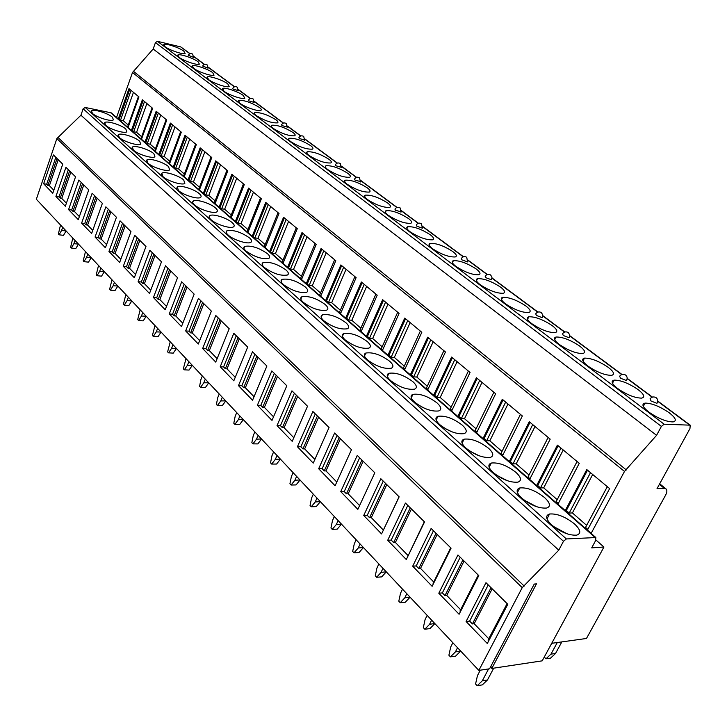 <?xml version="1.0" encoding="UTF-8"?>
<svg xmlns="http://www.w3.org/2000/svg" width="727" height="727" viewBox="0 0 727 727"><rect width="100%" height="100%" fill="white"/><g stroke="black" fill="none" stroke-linecap="round" stroke-linejoin="round"><path stroke-width="1.09" d="M551.729 643.304L586.471 638.479L665.55 495.241C667.068 492.333 667.268 490.243 666.132 488.98L664.469 488.435L657.035 488.617L689.941 428.612L690.223 425.168L664.151 424.214L661.388 426.404L656.572 435.328L624.502 471.432L591.124 533.4M542.215 660.843L603.928 547.022L591.696 547.876L595.586 540.652L595.849 537.544L566.378 538.943L563.48 541.279L558.772 550.166L522.231 587.634L478.839 670.403L489.571 668.785L534.245 584.072L536.462 583.872L491.806 668.449L542.215 660.843M595.904 539.979L603.928 547.022M490.87 666.332L491.806 668.449M595.731 537.435L111.24 112.849L85.204 107.46L83.142 108.777L80.942 115.202L56.87 138.557L36.35 199.262L478.839 670.403M190.074 53.662L180.759 46.928L157.441 41.321L155.451 42.584L153.17 49L132.523 72.464L116.538 117.492M165.029 46.692C169.4 50.19 183.431 54.888 185.121 53.434L183.876 51.181C179.433 47.682 165.547 43.038 163.839 44.492L165.029 46.692M179.096 57.315C183.577 60.895 197.59 65.594 199.371 64.13L198.071 61.759C193.527 58.187 179.66 53.534 177.861 55.007L179.096 57.315M193.6 68.265C198.18 71.918 212.175 76.626 214.047 75.163L212.702 72.655C208.049 69.01 194.2 64.358 192.31 65.83L193.6 68.265M208.558 79.561C213.229 83.287 227.206 88.003 229.178 86.531L227.778 83.887C223.025 80.161 209.203 75.508 207.213 76.98L208.558 79.561M223.98 91.211C228.76 95.019 242.709 99.735 244.781 98.263L243.318 95.473C238.456 91.666 224.67 87.004 222.58 88.485L223.98 91.211M239.901 103.234C244.781 107.114 258.694 111.84 260.875 110.377C261.775 109.859 261.275 108.877 259.348 107.414C250.997 102.38 244.018 100.026 238.438 100.344L239.901 103.234M256.331 115.648C264.737 120.773 271.789 123.181 277.496 122.872C278.468 122.345 277.941 121.3 275.906 119.746C267.481 114.648 260.448 112.258 254.804 112.594C253.868 113.112 254.377 114.13 256.331 115.648M273.307 128.47C281.776 133.659 288.883 136.103 294.653 135.795C295.707 135.24 295.153 134.131 292.99 132.478C284.511 127.307 277.423 124.89 271.716 125.235C270.698 125.78 271.235 126.852 273.307 128.47M290.864 141.72C299.379 146.99 306.558 149.462 312.383 149.153C313.528 148.562 312.955 147.399 310.656 145.636C302.114 140.393 294.962 137.948 289.192 138.294C288.092 138.866 288.646 140.002 290.864 141.72M309.011 155.433C317.581 160.767 324.824 163.275 330.721 162.966C331.957 162.357 331.358 161.112 328.904 159.24C320.307 153.924 313.101 151.443 307.267 151.789C306.076 152.388 306.658 153.597 309.011 155.433M327.786 169.618C336.419 175.025 343.717 177.57 349.678 177.261C351.032 176.625 350.396 175.307 347.788 173.308C339.136 167.919 331.866 165.402 325.969 165.747C324.678 166.374 325.278 167.655 327.786 169.618M347.233 184.304C355.921 189.783 363.282 192.373 369.307 192.064C370.77 191.401 370.116 190.001 367.335 187.866C358.62 182.413 351.286 179.851 345.334 180.196C343.926 180.841 344.562 182.213 347.233 184.304M367.38 199.516C376.123 205.069 383.547 207.704 389.645 207.404C391.226 206.713 390.535 205.232 387.573 202.942C378.803 197.417 371.406 194.818 365.39 195.154C363.863 195.827 364.527 197.281 367.38 199.516M388.273 215.292C397.069 220.917 404.548 223.598 410.71 223.316C412.436 222.598 411.709 221.017 408.538 218.563C399.714 212.966 392.262 210.321 386.182 210.648C384.519 211.348 385.219 212.893 388.273 215.292M409.937 231.659C418.788 237.356 426.331 240.083 432.565 239.819C434.437 239.074 433.674 237.393 430.284 234.766C421.406 229.087 413.89 226.406 407.747 226.715C405.939 227.442 406.675 229.087 409.937 231.659M432.429 248.643C441.334 254.423 448.932 257.194 455.238 256.958C457.274 256.186 456.474 254.386 452.839 251.578C443.906 245.817 436.336 243.091 430.12 243.381C428.167 244.136 428.93 245.89 432.429 248.643M455.802 266.291C464.753 272.152 472.414 274.979 478.784 274.761C481.001 273.961 480.156 272.052 476.267 269.026C467.279 263.192 459.646 260.411 453.366 260.675C451.24 261.456 452.049 263.328 455.802 266.291M480.093 284.639C489.098 290.582 496.823 293.463 503.266 293.281C505.665 292.445 504.783 290.409 500.603 287.165C491.561 281.249 483.864 278.414 477.53 278.65C475.213 279.459 476.067 281.458 480.093 284.639M505.365 303.732C514.434 309.747 522.213 312.692 528.72 312.546C531.328 311.683 530.392 309.511 525.912 306.012C516.806 300.024 509.054 297.134 502.657 297.334C500.149 298.17 501.048 300.306 505.365 303.732M531.682 323.606C540.806 329.704 548.649 332.712 555.219 332.612C558.054 331.721 557.064 329.404 552.247 325.641C543.087 319.571 535.272 316.608 528.82 316.772C526.084 317.635 527.048 319.916 531.682 323.606M559.108 344.316C568.296 350.505 576.202 353.576 582.836 353.522C585.907 352.613 584.853 350.132 579.683 346.07C570.45 339.918 562.58 336.901 556.064 337.019C553.102 337.901 554.119 340.336 559.108 344.316M587.716 365.926C596.958 372.197 604.928 375.332 611.625 375.341C614.951 374.405 613.833 371.751 608.272 367.371C598.975 361.137 591.042 358.047 584.472 358.12C581.264 359.02 582.345 361.628 587.716 365.926M617.587 388.482C626.892 394.843 634.925 398.051 641.687 398.114C645.285 397.16 644.095 394.325 638.097 389.599C628.737 383.265 620.74 380.112 614.115 380.13C610.635 381.048 611.798 383.829 617.587 388.482M648.793 412.045C658.171 418.507 666.268 421.796 673.084 421.924C676.982 420.951 675.701 417.907 669.24 412.8C659.807 406.384 651.755 403.149 645.067 403.103C641.305 404.039 642.55 407.02 648.793 412.045M192.501 54.016C190.701 53.126 189.293 53.553 188.284 55.316L193.627 57.388M206.941 64.712C205.123 63.812 203.696 64.249 202.66 66.03L208.067 68.138M237.147 87.113C235.303 86.195 233.83 86.64 232.758 88.44L233.113 89.103L238.292 90.63M252.969 98.836C251.097 97.909 249.615 98.354 248.516 100.172L248.888 100.88L254.114 102.407M286.138 123.426C284.239 122.481 282.712 122.936 281.558 124.771L281.967 125.562L287.301 127.098M303.55 136.331C301.623 135.376 300.078 135.822 298.906 137.676L299.324 138.521L304.713 140.057M340.136 163.457C338.182 162.475 336.592 162.93 335.356 164.811L335.819 165.747L341.317 167.301M359.383 177.724C357.411 176.734 355.794 177.188 354.531 179.078L355.012 180.078L360.574 181.632M399.95 207.795C397.942 206.786 396.279 207.231 394.943 209.149L395.47 210.276L401.15 211.839M421.342 223.652C419.315 222.626 417.625 223.08 416.262 224.997L416.816 226.197L422.36 228.187L422.56 227.769M467.561 261.929L466.743 257.303C464.644 256.095 462.835 256.504 461.318 258.512L461.936 259.866L467.561 261.929L467.806 261.456M490.498 274.915C488.408 273.843 486.627 274.288 485.154 276.233L485.8 277.687L491.479 279.786L491.743 279.268M541.242 312.528C539.107 311.42 537.262 311.847 535.708 313.819L536.426 315.463L542.197 317.654L542.506 317.063M568.169 332.503C566.015 331.367 564.134 331.785 562.534 333.757L563.298 335.52L569.114 337.755L569.45 337.128M625.502 374.996C623.284 373.814 621.331 374.214 619.631 376.195L620.504 378.213L626.41 380.548L626.81 379.839M656.935 403.349C658.208 401.213 657.962 399.35 656.19 397.742C653.918 396.406 651.874 396.769 650.056 398.805L650.983 400.959L656.935 403.349L657.372 402.594M656.572 435.328L153.17 49M626.347 469.951L133.859 71.609M116.665 117.52L118.292 118.937L128.979 88.63L138.957 96.927L128.07 127.507L131.414 130.442L142.365 99.763L152.643 108.323L141.483 139.266L144.927 142.283L156.16 111.24L166.747 120.055L155.305 151.37L158.85 154.487L170.372 123.072L181.296 132.16L169.545 163.857L173.208 167.065L185.031 135.267L196.299 144.646L184.24 176.734L188.011 180.042L200.152 147.854L211.784 157.532L199.398 190.011L203.296 193.427L215.755 160.84L227.769 170.836L215.047 203.724L219.063 207.25L231.877 174.253L244.281 184.576L231.204 217.882L235.357 221.526L248.534 188.111L261.356 198.78L247.907 232.513L252.196 236.275L265.746 202.442L279.014 213.474L265.164 247.643L269.608 251.533L283.557 217.255L297.279 228.678L283.03 263.292L287.628 267.318L301.987 232.595L316.2 244.417L301.514 279.495L306.276 283.666L321.07 248.48L335.801 260.729L320.662 296.271L325.596 300.596L340.854 264.937L356.121 277.641L340.509 313.655L345.616 318.135L361.364 282.003L377.204 295.18L361.083 331.694L366.39 336.337L382.638 299.706L399.087 313.392L382.438 350.405L387.945 355.23L404.739 318.09L421.824 332.312L404.612 369.834L410.337 374.85L427.694 337.201L445.46 351.986L427.658 390.026L433.61 395.243L451.567 357.066L470.051 372.451L451.631 411.028L457.819 416.453L476.412 377.74L495.66 393.761L476.576 432.892L483.028 438.545L502.284 399.268L522.349 415.971L502.566 455.665L509.282 461.554L529.256 421.715L550.194 439.135L529.656 479.402L536.662 485.545L557.391 445.124L579.255 463.317L557.927 504.174L565.242 510.59L586.78 469.578L609.626 488.589L587.452 530.047L591.269 533.391M565.242 510.59L566.324 510.545L587.516 470.196M607.299 486.663L585.562 527.393L587.816 529.365M118.292 118.937L120.518 120.237L123.381 120.791L128.261 125.053M138.43 96.491L127.734 126.553L128.252 127.007M131.414 130.442L133.686 131.769L136.567 132.305L141.656 136.749M152.079 107.85L141.111 138.266L141.665 138.757M144.927 142.283L147.245 143.637L150.153 144.164L155.46 148.799M166.147 119.555L154.896 150.344L155.496 150.862M158.85 154.487L161.221 155.878L164.148 156.387L169.682 161.221M180.65 131.623L169.109 162.784L169.745 163.339M173.208 167.065L175.625 168.491L178.569 168.982L184.349 174.035M195.608 144.073L183.758 175.607L184.44 176.207M188.011 180.042L190.492 181.496L193.455 181.977L199.489 187.248M211.039 156.914L198.88 188.847L199.598 189.474M203.296 193.427L205.823 194.927L208.803 195.39L215.11 200.888M226.978 170.182L214.483 202.506L215.256 203.178M219.063 207.25L221.653 208.785L224.652 209.231L231.241 214.983M243.445 183.876L230.595 216.619L231.422 217.337M235.357 221.526L238.002 223.098L241.028 223.525L247.907 229.541M260.457 198.035L247.253 231.195L248.125 231.958M252.196 236.275L254.904 237.893L257.949 238.302L265.137 244.59M278.059 212.684L264.464 246.262L265.391 247.08M269.608 251.533L272.38 253.196L275.442 253.587L282.967 260.157M296.271 227.833L282.267 261.856L283.257 262.72M287.628 267.318L290.464 269.026L293.544 269.39L301.414 276.269M315.118 243.518L300.696 277.987L301.76 278.914M306.276 283.666L309.184 285.42L312.283 285.756L320.525 292.954M334.647 259.775L319.78 294.699L320.907 295.689M325.596 300.596L328.577 302.396L331.685 302.705L340.327 310.247M354.894 276.623L339.564 312.019L340.763 313.064M345.616 318.135L346.661 318.235L348.678 319.998L351.804 320.271L360.865 328.186M375.895 294.099L360.074 329.976L361.346 331.085M366.39 336.337L367.444 336.419L369.525 338.246L372.669 338.5L382.166 346.788M397.696 312.237L381.357 348.606L382.711 349.796M387.945 355.23L389 355.303L391.171 357.202L394.325 357.411L404.294 366.117M420.342 331.085L403.449 367.953L404.894 369.216M410.337 374.85L411.4 374.905L413.645 376.877L416.816 377.049L427.285 386.191M443.888 350.668L426.413 388.054L427.958 389.408M433.61 395.243L434.673 395.288L437.018 397.342L440.198 397.469L451.194 407.075M468.37 371.052L450.295 408.965L451.93 410.401M457.819 416.453L458.891 416.489L461.327 418.625L464.517 418.707L476.076 428.803M493.869 392.271L475.149 430.72L476.894 432.247M483.028 438.545L484.091 438.554L486.636 440.78L489.834 440.816L501.993 451.44M520.441 414.381L501.03 453.384L502.893 455.011M509.282 461.554L510.354 461.545L512.998 463.862L516.206 463.844L529.02 475.04M548.149 437.436L528.011 477.003L529.992 478.739M536.662 485.545L537.744 485.527L540.497 487.935L543.705 487.862L557.209 499.658M577.084 461.509L556.164 501.657L558.281 503.502M566.324 510.545L569.205 513.071L572.413 512.935L586.644 525.367M569.205 513.071L590.478 472.659M572.413 512.935L592.687 474.495M92.42 113.403C96.564 117.41 111.476 121.972 113.403 119.837L112.44 117.247C108.214 113.248 93.456 108.741 91.511 110.877L92.42 113.403M105.66 125.262C109.895 129.361 124.79 133.922 126.825 131.769L125.826 129.024C121.509 124.944 106.76 120.428 104.706 122.59L105.66 125.262M119.301 137.494C123.635 141.674 138.521 146.236 140.656 144.073L139.629 141.174C135.204 137.003 120.482 132.487 118.319 134.668L119.301 137.494M133.377 150.107C137.812 154.378 152.67 158.949 154.924 156.768L153.86 153.697C149.335 149.435 134.64 144.918 132.369 147.108L133.377 150.107M147.908 163.13C152.443 167.483 167.265 172.072 169.645 169.882L168.537 166.619C163.911 162.275 149.253 157.741 146.854 159.949L147.908 163.13M162.912 176.57C167.555 181.023 182.332 185.621 184.84 183.413L183.695 179.96C178.969 175.525 164.338 170.99 161.83 173.208L162.912 176.57M178.424 190.465C183.168 195.009 197.898 199.616 200.534 197.408C201.597 196.635 201.206 195.409 199.352 193.736C194.509 189.202 179.932 184.667 177.288 186.894L178.424 190.465M194.445 204.832C199.298 209.467 213.974 214.083 216.755 211.875C217.909 211.057 217.5 209.758 215.528 207.977C210.576 203.351 196.063 198.798 193.282 201.034C192.173 201.824 192.564 203.087 194.445 204.832M211.021 219.681C215.992 224.416 230.604 229.05 233.521 226.842C234.776 225.979 234.358 224.607 232.258 222.698C227.188 217.973 212.738 213.411 209.821 215.646C208.613 216.473 209.012 217.827 211.021 219.681M228.178 235.057C233.258 239.892 247.798 244.536 250.86 242.327C252.233 241.428 251.796 239.965 249.561 237.929C240.955 232.013 233.412 229.623 226.933 230.759C225.624 231.631 226.033 233.067 228.178 235.057M245.953 250.979C254.559 257.004 262.183 259.475 268.817 258.376C270.317 257.431 269.862 255.868 267.463 253.687C258.821 247.689 251.215 245.263 244.654 246.398C243.227 247.325 243.654 248.852 245.953 250.979M264.364 267.481C273.007 273.588 280.695 276.106 287.41 275.015C289.046 274.024 288.583 272.352 286.02 270.017C277.323 263.928 269.662 261.456 263.029 262.601C261.466 263.565 261.911 265.191 264.364 267.481M283.448 284.584C292.136 290.782 299.887 293.344 306.685 292.263C308.466 291.227 307.984 289.446 305.24 286.938C296.507 280.767 288.783 278.25 282.067 279.377C280.368 280.395 280.822 282.131 283.448 284.584M303.259 302.332C311.983 308.621 319.789 311.238 326.668 310.175C328.622 309.075 328.122 307.185 325.178 304.486C316.409 298.224 308.621 295.653 301.832 296.78C299.969 297.843 300.442 299.697 303.259 302.332M323.824 320.761C332.584 327.141 340.445 329.813 347.415 328.768C349.542 327.623 349.024 325.596 345.87 322.697C337.064 316.345 329.222 313.728 322.352 314.827C320.316 315.945 320.807 317.926 323.824 320.761M345.198 339.918C353.985 346.379 361.91 349.105 368.952 348.097C371.279 346.897 370.743 344.734 367.362 341.608C358.511 335.174 350.614 332.493 343.662 333.575C341.445 334.738 341.954 336.855 345.198 339.918M367.417 359.829C376.241 366.381 384.219 369.171 391.344 368.198C393.88 366.944 393.334 364.636 389.69 361.264C380.803 354.74 372.851 351.995 365.826 353.04C363.4 354.267 363.927 356.521 367.417 359.829M390.544 380.548C399.396 387.2 407.429 390.054 414.635 389.127C417.407 387.818 416.835 385.337 412.918 381.702C403.994 375.087 395.988 372.288 388.89 373.287C386.237 374.559 386.791 376.986 390.544 380.548M414.626 402.131C423.514 408.865 431.593 411.8 438.872 410.919C441.907 409.555 441.307 406.911 437.091 402.976C428.13 396.279 420.079 393.398 412.909 394.361C410.01 395.679 410.582 398.278 414.626 402.131M439.726 424.623C448.65 431.456 456.783 434.464 464.135 433.646C467.443 432.229 466.816 429.393 462.272 425.141C453.284 418.343 445.169 415.399 437.936 416.298C434.773 417.68 435.373 420.451 439.726 424.623M465.916 448.096C474.867 455.02 483.055 458.11 490.48 457.365C494.078 455.893 493.433 452.857 488.526 448.25C479.502 441.362 471.341 438.336 464.044 439.172C460.591 440.598 461.218 443.57 465.916 448.096M493.269 472.605C502.257 479.62 510.49 482.801 517.969 482.128C521.904 480.611 521.214 477.357 515.925 472.359C506.855 465.38 498.649 462.272 491.298 463.035C487.526 464.508 488.19 467.697 493.269 472.605M521.859 498.222C530.874 505.338 539.161 508.609 546.704 508.028C550.984 506.455 550.257 502.966 544.541 497.55C535.436 490.471 527.175 487.272 519.769 487.953C515.661 489.471 516.361 492.897 521.859 498.222M551.766 525.021C560.826 532.237 569.159 535.608 576.765 535.127C581.409 533.509 580.646 529.765 574.457 523.876C565.306 516.706 557 513.416 549.539 514.007C545.077 515.561 545.823 519.232 551.766 525.021M80.942 115.202L558.772 550.166M58.251 137.676L524.185 586.062M43.638 183.767L53.407 154.924L62.74 164.157L52.789 193.246L43.638 183.767L46.692 184.222L55.825 157.314M55.915 196.49L65.93 167.31L75.544 176.815L65.339 206.25L55.915 196.49L58.987 196.926L68.347 169.709M68.565 209.594L78.834 180.069L88.749 189.883L78.289 219.663L68.565 209.594L71.664 210.021L81.27 182.477M81.615 223.107L92.147 193.237L102.38 203.351L91.638 233.503L81.615 223.107L84.732 223.516L94.583 195.645M95.064 237.057L105.878 206.822L116.447 217.264L105.415 247.78L95.064 237.057L98.218 237.438L108.323 209.24M108.959 251.442L120.055 220.844L130.969 231.631L119.637 262.52L108.959 251.442L112.131 251.815L122.509 223.271M123.299 266.309L134.704 235.321L145.982 246.471L134.331 277.741L123.299 266.309L126.498 266.655L137.167 237.756M138.112 281.658L149.844 250.288L161.494 261.82L149.517 293.481L138.112 281.658L141.338 281.985L152.306 252.723M153.424 297.525L165.492 265.773L177.552 277.696L165.229 309.757L153.424 297.525L156.678 297.825L167.955 268.208M169.273 313.946L181.686 281.785L194.164 294.126L181.477 326.596L169.273 313.946L172.544 314.218L184.149 284.221M185.667 330.93L198.444 298.361L211.375 311.147L198.307 344.025L185.667 330.93L188.965 331.176L200.916 300.796M202.642 348.524L215.81 315.527L229.205 328.777L215.737 362.091L202.642 348.524L205.968 348.733L218.273 317.972M220.226 366.744L233.803 333.32L247.698 347.07L233.803 380.821L220.226 366.744L223.58 366.926L236.266 335.765M238.465 385.646L252.469 351.777L266.891 366.044L252.551 400.241L238.465 385.646L241.837 385.792L254.923 354.213M257.385 405.248L271.834 370.934L286.811 385.746L272.007 420.406L257.385 405.248L260.784 405.357L274.288 373.369M277.032 425.604L291.954 390.835L307.521 406.229L292.218 441.344L277.032 425.604L280.449 425.677L294.399 393.252M297.434 446.751L312.864 411.509L329.058 427.521L313.228 463.117L297.434 446.751L300.878 446.778L315.3 413.917M318.662 468.742L334.62 433.019L351.468 449.686L335.092 485.772L318.662 468.742L322.125 468.715L337.037 435.418M340.736 491.625L357.257 455.411L374.814 472.777L357.848 509.354L340.736 491.625L344.225 491.543L359.665 457.792M363.736 515.452L380.848 478.739L399.15 496.841L381.566 533.927L363.736 515.452L367.235 515.316L383.229 481.101M387.7 540.279L405.448 503.066L424.541 521.95L406.302 559.554L387.7 540.279L391.226 540.088L407.802 505.392M412.7 566.188L431.12 528.456L451.067 548.176L432.12 586.307L412.7 566.188L416.235 565.924L433.446 530.755M438.808 593.241L457.937 554.974L478.793 575.602L459.1 614.26L438.808 593.241L442.361 592.905L460.227 557.236M466.089 621.503L485.972 582.7L507.8 604.291L487.308 643.504L466.089 621.503L469.651 621.094L488.226 584.926M46.692 184.222L47.882 185.449L49.4 185.676L53.816 190.229M47.882 185.449L57.042 158.522M49.4 185.676L58.242 159.713M58.987 196.926L60.223 198.198L61.75 198.416L66.402 203.206M60.223 198.198L69.601 170.945M61.75 198.416L70.81 172.145M71.664 210.021L72.936 211.33L74.481 211.539L79.37 216.582M72.936 211.33L82.56 183.758M74.481 211.539L83.769 184.958M84.732 223.516L86.04 224.87L87.603 225.07L92.747 230.377M86.04 224.87L95.919 196.972M87.603 225.07L97.136 198.171M98.218 237.438L99.563 238.838L101.135 239.029L106.56 244.617M99.563 238.838L109.704 210.603M101.135 239.029L110.922 211.802M112.131 251.815L113.521 253.25L115.111 253.432L120.809 259.321M113.521 253.25L123.935 224.67M115.111 253.432L125.153 225.879M126.498 266.655L127.934 268.136L129.533 268.308L135.54 274.506M127.934 268.136L138.63 239.21M129.533 268.308L139.857 240.419M141.338 281.985L142.828 283.521L144.437 283.675L150.762 290.2M142.828 283.521L153.824 254.232M144.437 283.675L155.051 255.441M156.678 297.825L158.213 299.415L159.84 299.569L166.501 306.44M158.213 299.415L169.527 269.762M159.84 299.569L170.754 270.971M172.544 314.218L174.135 315.863L175.77 316L182.795 323.233M174.135 315.863L185.776 285.829M175.77 316L187.003 287.047M188.965 331.176L190.61 332.875L192.255 333.002L199.652 340.627M190.61 332.875L202.597 302.459M192.255 333.002L203.824 303.677M205.968 348.733L207.668 350.496L209.331 350.605L217.128 358.647M207.668 350.496L220.017 319.689M209.331 350.605L221.244 320.907M223.58 366.926L225.343 368.753L227.015 368.843L235.239 377.322M225.343 368.753L238.074 337.546M227.015 368.843L239.301 338.764M241.837 385.792L243.672 387.682L245.353 387.755L254.032 396.706M243.672 387.682L256.804 356.066M245.353 387.755L258.03 357.284M260.784 405.357L262.683 407.32L264.383 407.374L273.543 416.816M262.683 407.32L276.233 375.286M264.383 407.374L277.46 376.495M280.449 425.677L282.43 427.712L284.13 427.749L293.799 437.718M282.43 427.712L296.425 395.252M284.13 427.749L297.643 396.451M300.878 446.778L302.941 448.895L304.658 448.904L314.864 459.437M302.941 448.895L317.399 415.998M304.658 448.904L318.617 417.198M322.125 468.715L324.26 470.923L325.987 470.905L336.783 482.037M324.26 470.923L339.227 437.581M325.987 470.905L340.427 438.772M344.225 491.543L346.452 493.842L348.188 493.806L359.601 505.574M346.452 493.842L361.937 460.046M348.188 493.806L363.137 461.227M399.078 496.768L382.775 531.364M367.235 515.316L369.552 517.706L371.306 517.642L383.311 530.019M369.552 517.706L385.601 483.446M371.306 517.642L386.782 484.618M424.332 521.741L407.556 556.964M391.226 540.088L393.634 542.587L395.397 542.487L407.974 555.464M393.634 542.587L410.273 507.846M395.397 542.487L411.446 509M450.704 547.822L433.074 583.318L433.428 583.681M416.235 565.924L418.761 568.532L420.524 568.396L433.728 582.009M418.761 568.532L436.027 533.309M420.524 568.396L437.181 534.454M478.266 575.084L459.946 611.071L460.455 611.598M442.361 592.905L444.988 595.622L446.76 595.458L460.618 609.753M444.988 595.622L462.926 559.908M446.76 595.458L464.062 561.035M507.11 603.601L488.044 640.096L488.726 640.796M469.651 621.094L472.405 623.939L474.177 623.73L488.753 638.76M472.405 623.939L491.052 587.725M474.177 623.73L492.17 588.825M119.246 119.128L129.769 89.285M120.518 120.237L131.078 90.366M123.381 120.791L133.45 92.347M132.378 130.615L143.164 100.435M133.686 131.769L144.5 101.544M136.567 132.305L146.89 103.534M145.9 142.456L156.959 111.913M147.245 143.637L158.341 113.058M150.153 144.164L160.731 115.048M159.831 154.651L171.172 123.744M161.221 155.878L172.599 124.926M164.148 156.387L174.998 126.925M174.189 167.228L185.839 135.94M175.625 168.491L187.302 137.158M178.569 168.982L189.711 139.166M189.002 180.196L200.961 148.526M190.492 181.496L202.47 149.78M193.455 181.977L204.887 151.789M204.287 193.582L216.564 161.512M205.823 194.927L218.127 162.812M208.803 195.39L220.554 164.829M220.072 207.395L232.685 174.925M221.653 208.785L234.303 176.27M224.652 209.231L236.72 178.288M236.366 221.671L249.343 188.784M238.002 223.098L251.015 190.174M241.028 223.525L253.432 192.192M253.214 236.42L266.555 203.115M254.904 237.893L268.281 204.551M257.949 238.302L270.708 206.568M270.635 251.669L284.366 217.927M272.38 253.196L286.156 219.418M275.442 253.587L288.574 221.435M288.655 267.445L302.795 233.267M290.464 269.026L304.649 234.803M293.544 269.39L307.067 236.82M307.312 283.775L321.879 249.152M309.184 285.42L323.797 250.742M312.283 285.756L326.223 252.76M326.632 300.696L341.663 265.609M328.577 302.396L343.644 267.263M331.685 302.705L346.061 269.272M346.661 318.235L362.164 282.667M348.678 319.998L364.227 284.384M351.804 320.271L366.635 286.393M367.444 336.419L383.438 300.378M369.525 338.246L385.583 302.15M372.669 338.5L387.982 304.15M389 355.303L405.53 318.762M391.171 357.202L407.756 320.607M394.325 357.411L410.137 322.588M411.4 374.905L428.485 337.855M413.645 376.877L430.793 339.782M416.816 377.049L433.165 341.754M434.673 395.288L452.358 357.72M437.018 397.342L454.757 359.72M440.198 397.469L457.11 361.673M458.891 416.489L477.194 378.385M461.327 418.625L479.693 380.466M464.517 418.707L482.019 382.411M484.091 438.554L503.057 399.914M486.636 440.78L505.665 402.076M489.834 440.816L507.973 404.003M510.354 461.545L530.019 422.351M512.998 463.862L532.737 424.604M516.206 463.844L535.017 426.504M537.744 485.527L558.145 445.751M540.497 487.935L560.98 448.114M543.705 487.862L563.225 449.977M60.523 224.997L58.36 234.03L59.078 234.803L61.55 230.532L66.057 230.886M62.676 227.287L61.55 230.532M65.993 231.077L63.522 235.339L59.078 234.803M72.818 238.083L70.61 247.235L71.346 248.034L73.872 243.727L78.425 244.054M75.035 240.446L73.872 243.727M78.362 244.254L75.817 248.543L71.346 248.034M85.477 251.569L83.223 260.839L83.978 261.656L86.577 257.313L91.166 257.622M87.758 253.996L86.577 257.313M91.093 257.812L88.494 262.147L83.978 261.656M98.527 265.464L96.218 274.851L97 275.697L99.663 271.325L104.288 271.598M100.88 267.972L99.663 271.325M104.215 271.798L101.544 276.16L97 275.697M111.985 279.786L109.613 289.301L110.422 290.173L113.158 285.766L117.819 286.011M114.412 282.367L113.158 285.766M117.747 286.211L115.002 290.6L110.422 290.173M125.853 294.562L123.436 304.204L124.262 305.104L127.08 300.66L131.778 300.869M128.361 297.225L127.08 300.66M131.705 301.069L128.879 305.504L124.262 305.104M140.175 309.811L137.694 319.58L138.548 320.507L141.447 316.036L146.182 316.209M142.765 312.565L141.447 316.036M146.109 316.409L143.201 320.871L138.548 320.507M154.96 325.551L152.416 335.456L153.297 336.41L156.278 331.903L161.058 332.039M157.632 328.395L156.278 331.903M160.976 332.248L157.986 336.737L153.297 336.41M170.236 341.808L167.619 351.859L168.528 352.84L171.608 348.306L176.416 348.397M172.99 344.752L171.608 348.306M176.334 348.606L173.253 353.131L168.528 352.84M186.021 358.62L183.331 368.807L184.276 369.825L187.448 365.254L192.291 365.299M188.875 361.655L187.448 365.254M192.21 365.508L189.038 370.07L184.276 369.825M202.342 376.004L200.879 379.63L199.589 386.328L200.561 387.382L203.824 382.784L208.713 382.784M205.296 379.14L203.824 382.784M208.622 382.993L205.359 387.582L200.561 387.382M219.236 393.989L217.727 397.66L216.401 404.466L217.409 405.557L220.772 400.922L225.697 400.868M222.289 397.233L220.772 400.922M225.606 401.086L222.244 405.711L217.409 405.557M236.72 412.609L235.166 416.326L233.803 423.241L234.857 424.368L238.329 419.697L243.281 419.597M239.883 415.971L238.329 419.697M243.191 419.815L239.719 424.468L234.857 424.368M254.832 431.893L253.241 435.664L251.842 442.688L252.923 443.861L256.513 439.163L261.502 438.99M258.112 435.382L256.513 439.163M261.411 439.217L257.821 443.897L252.923 443.861M273.616 451.894L271.971 455.702L270.535 462.845L271.662 464.062L275.36 459.328L280.386 459.1M277.014 455.511L275.36 459.328M280.295 459.328L276.587 464.044L271.662 464.062M293.099 472.632L291.4 476.494L289.919 483.755L291.091 485.018L294.917 480.256L299.978 479.956M296.625 476.385L294.917 480.256M299.878 480.193L296.053 484.927L291.091 485.018M313.319 494.16L311.565 498.077L310.047 505.456L311.256 506.764L315.218 501.984L320.316 501.612M316.981 498.068L315.218 501.984M320.207 501.839L316.245 506.61L311.256 506.764M334.32 516.534L332.512 520.487L330.949 528.002L332.212 529.356L336.301 524.549L341.436 524.103M338.128 520.587L336.301 524.549M341.327 524.331L337.228 529.129L332.212 529.356M356.157 539.779L354.285 543.787L352.677 551.429L353.985 552.847L358.229 548.013L363.391 547.476M360.119 543.996L358.229 548.013M363.282 547.713L359.029 552.529L353.985 552.847M378.876 563.97L376.931 568.023L375.277 575.811L376.641 577.274L381.039 572.422L386.228 571.795M382.993 568.35L381.039 572.422M386.11 572.04L381.711 576.874L376.641 577.274M402.522 589.152L400.513 593.259L398.805 601.184L400.232 602.719L404.794 597.839L410.01 597.121M406.82 593.723L404.794 597.839M409.892 597.358L405.321 602.22L400.232 602.719M427.167 615.387L425.086 619.558L423.323 627.628L424.804 629.218L429.548 624.329L434.782 623.502M431.638 620.149L429.548 624.329M434.664 623.748L429.921 628.619L424.804 629.218M452.866 642.759L450.713 646.975L448.895 655.2L450.44 656.863L455.366 651.955L460.627 651.01M457.537 647.73L455.366 651.955M460.5 651.265L455.565 656.154L450.44 656.863M544.55 656.526L544.396 657.217L545.977 658.807L550.975 654.136L555.537 653.473L561.844 641.896M557.291 642.532L550.975 654.136M555.537 653.473L550.548 658.117L545.977 658.807M480.302 670.185L477.457 675.601L475.576 683.98L477.194 685.715L482.319 680.799L487.463 679.981L493.715 668.158M488.571 668.931L482.319 680.799M487.463 679.981L482.337 684.879L477.194 685.715M664.469 488.435L659.371 484.355M689.469 424.904L657.726 401.322M652.174 397.196L627.147 378.603M621.73 374.578L569.759 335.965M564.588 332.121L542.796 315.927M537.735 312.165L492.015 278.196M487.135 274.57L468.07 260.402M463.281 256.849L422.805 226.769M418.17 223.334L401.386 210.857M396.833 207.477L360.792 180.696M356.375 177.415L341.526 166.383M337.174 163.148L304.913 139.175M300.678 136.031L287.492 126.234M283.312 123.127L254.296 101.562M250.224 98.545L238.465 89.803M234.439 86.813L208.231 67.338M204.305 64.421L193.782 56.606M189.901 53.725L180.759 46.928M664.151 424.214L157.441 41.321M661.388 426.404L155.451 42.584M624.502 471.432L132.523 72.464M110.204 112.321L594.795 537.198M85.204 107.46L566.378 538.943M83.142 108.777L563.48 541.279M522.231 587.634L56.87 138.557M451.458 431.638L445.606 428.794M478.72 455.629L470.587 451.576M506.892 480.556L496.95 475.458M536.163 506.546L524.649 500.467M566.669 533.7L553.729 526.657M659.671 483.809L665.923 488.817M193.782 56.415L204.478 64.358M208.231 67.148L234.63 86.749M238.474 89.603L250.406 98.472M254.296 101.362L283.503 123.063M287.501 126.025L300.869 135.958M304.922 138.966L337.373 163.075M341.536 166.165L356.575 177.343M360.801 180.478L397.051 207.404M401.404 210.63L418.388 223.253M422.814 226.542L463.508 256.767M468.079 260.166L487.372 274.488M492.025 277.95L537.971 312.083M542.815 315.682L564.834 332.03M569.777 335.71L621.994 374.496M627.165 378.331L652.446 397.115M657.744 401.05L690.105 425.086M91.211 111.74L91.511 110.877M104.388 123.517L104.706 122.59M117.965 135.667L118.319 134.668M131.978 148.19L132.369 147.108M146.436 161.121L146.854 159.949M161.358 174.471L161.83 173.208M176.779 188.257L177.288 186.894M192.719 202.506L193.282 201.034M209.194 217.246L209.821 215.646M226.251 232.486L226.933 230.759M243.908 248.27L244.654 246.398M262.202 264.628L263.029 262.601M281.167 281.576L282.067 279.377M300.833 299.151L301.832 296.78M321.252 317.39L322.352 314.827M342.453 336.337L343.662 333.575M364.5 356.03L365.826 353.04M411.073 396.797L411.982 394.843M387.427 376.513L388.89 373.287M411.3 397.833L412.909 394.361M425.568 408.728L421.533 406.829M436.173 420.033L437.936 416.298M452.076 431.883L445.133 428.521M462.099 443.179L464.044 439.172M479.229 455.82L470.224 451.34M489.162 467.325L491.298 463.035M507.364 480.729L496.641 475.249M517.433 492.533L519.769 487.953M536.626 506.71L524.376 500.267M546.995 518.887L549.539 514.007M567.124 533.854L553.465 526.448M163.602 45.147L163.839 44.492M177.606 55.706L177.861 55.007M192.037 66.584L192.31 65.83M206.913 77.789L207.213 76.98M222.244 89.357L222.58 88.485M238.074 101.289L238.438 100.344M254.414 113.603L254.804 112.594M271.289 126.316L271.716 125.235M288.728 139.466L289.192 138.294M306.758 153.052L307.267 151.789M325.414 167.11L325.969 165.747M344.716 181.659L345.334 180.196M364.718 196.726L365.39 195.154M385.446 212.339L386.182 210.648M406.938 228.523L407.747 226.715M429.248 245.326L430.12 243.381M452.412 262.774L453.366 260.675M476.485 280.895L477.53 278.65M501.512 299.742L502.657 297.334M527.566 319.344L528.82 316.772M554.701 339.763L556.064 337.019M582.99 361.046L584.472 358.12M612.497 383.238L614.115 380.13M643.313 406.411L645.067 403.103M193.564 57.551L192.664 54.134M208.004 68.311L207.104 64.83M238.211 90.839L237.32 87.231M254.023 102.625L253.132 98.954M287.192 127.352L286.311 123.545M304.595 140.338L303.713 136.449M341.181 167.619L340.309 163.575M360.419 181.977L359.556 177.842M400.968 212.229L400.123 207.913M422.36 228.187L421.515 223.78M491.479 279.786L491.979 277.214L490.661 275.033M542.197 317.654L542.778 314.955L541.397 312.646M569.114 337.755L569.741 334.983L568.332 332.612M626.41 380.548C627.61 378.467 627.356 376.65 625.647 375.105"/></g></svg>
